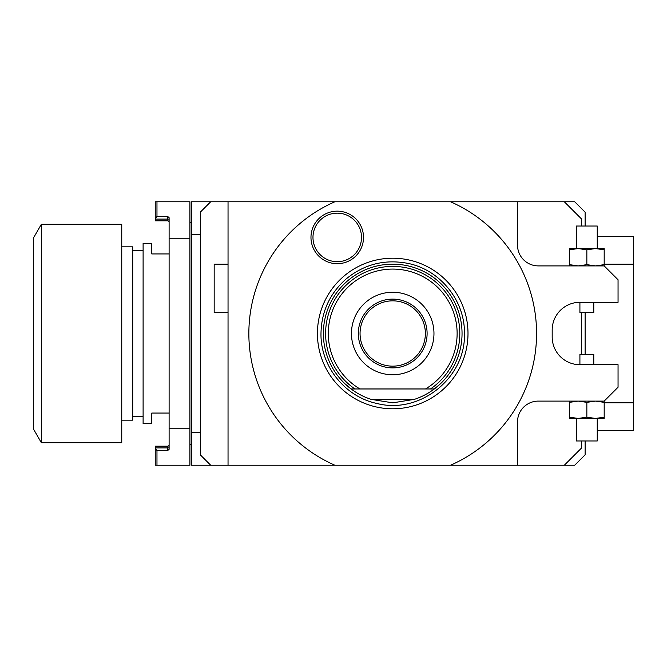 <?xml version="1.0" encoding="UTF-8"?>
<svg xmlns="http://www.w3.org/2000/svg" width="667" height="667" viewBox="0 0 667 667"><rect width="100%" height="100%" fill="white"/><g stroke="black" fill="none" stroke-linecap="round" stroke-linejoin="round"><path stroke-width="1" d="M345.006 383.808L351.109 388.969A69.335 69.335 0 0 0 371.06 399.366L392.713 402.835L414.365 399.366A69.335 69.335 0 0 0 392.713 264.165A69.335 69.335 0 0 0 351.109 388.969L434.309 388.969L440.42 383.808M351.109 388.969L359.955 388.969A64.424 64.424 0 0 1 343.497 291.929A64.424 64.424 0 0 1 441.921 291.929A64.424 64.424 0 0 1 425.471 388.969M392.713 374.754A41.254 41.254 0 0 1 351.459 333.5A41.254 41.254 0 0 1 392.713 292.246A41.254 41.254 0 0 1 433.967 333.5A41.254 41.254 0 0 1 392.713 374.754M358.321 333.5A34.392 34.392 0 0 0 392.713 367.892A34.392 34.392 0 0 0 427.105 333.5A34.392 34.392 0 0 0 392.713 299.108A34.392 34.392 0 0 0 358.321 333.5M360.055 333.5A32.658 32.658 0 0 1 392.713 300.842A32.658 32.658 0 0 1 425.371 333.5A32.658 32.658 0 0 1 392.713 366.158A32.658 32.658 0 0 1 360.055 333.5M392.713 258.212A75.288 75.288 0 0 1 468.001 333.5A75.288 75.288 0 0 1 392.713 408.788A75.288 75.288 0 0 1 317.425 333.5A75.288 75.288 0 0 1 392.713 258.212M585.117 440.97L585.117 454.836L574.712 465.233L450.542 465.233A143.872 143.872 0 0 0 450.542 201.767L574.712 201.767L585.117 212.164L585.117 226.03M450.542 465.233L228.039 465.233L228.039 201.767L334.884 201.767A143.872 143.872 0 0 0 334.884 465.233M334.884 201.767L450.542 201.767M337.244 211.156A26.271 26.271 0 0 0 310.972 237.427A26.271 26.271 0 0 0 337.244 263.698A26.271 26.271 0 0 0 363.515 237.427A26.271 26.271 0 0 0 337.244 211.156M228.039 201.767L210.705 201.767L200.308 212.164L200.308 454.836L210.705 465.233L228.039 465.233M210.705 465.233L191.637 465.233L191.637 201.767L210.705 201.767M585.117 354.302L585.117 312.698M191.637 234.701L200.308 234.701M191.637 432.299L200.308 432.299M517.517 201.767L517.517 245.097A20.802 20.802 0 0 0 538.311 265.9L604.185 265.9L618.051 279.765L618.051 302.301L579.915 302.301A27.731 27.731 0 0 0 552.184 330.032L552.184 336.968A27.731 27.731 0 0 0 579.915 364.699L579.915 354.302L593.78 354.302L593.78 364.699M517.517 465.233L517.517 421.903A20.802 20.802 0 0 1 538.311 401.1L604.185 401.1L618.051 387.235L618.051 364.699L579.915 364.699M581.649 226.03L581.649 219.101L564.315 201.767M581.649 440.97L581.649 447.899L564.315 465.233M581.649 312.698L581.649 354.302M569.518 417.192L569.518 418.434L604.185 418.434L604.185 417.192L595.514 418.434L586.852 417.192L578.181 418.434L569.518 417.192L569.518 401.1M586.852 417.192L586.852 402.343L578.181 401.1L569.518 402.343M604.185 417.192L604.185 402.343L595.514 401.1L586.852 402.343M604.185 401.1L604.185 402.343M576.446 418.434L576.446 440.97L597.248 440.97L597.248 418.434M579.915 302.301L579.915 312.698L593.78 312.698L593.78 302.301M569.518 265.9L569.518 264.657L578.181 265.9L586.852 264.657L595.514 265.9L604.185 264.657L604.185 265.9M569.518 249.808L578.181 248.566L569.518 248.566L569.518 264.657M604.185 249.808L604.185 248.566L578.181 248.566L586.852 249.808L595.514 248.566L604.185 249.808L604.185 264.657M586.852 249.808L586.852 264.657M576.446 248.566L576.446 226.03L597.248 226.03L597.248 248.566M228.039 264.165L214.174 264.165L214.174 312.698L228.039 312.698M189.912 222.561L191.637 222.561M189.912 444.439L191.637 444.439M156.97 465.233L189.912 465.233L189.912 428.773L169.11 428.773L169.11 449.308L167.717 450.508L156.97 450.508L155.244 448.216L155.244 465.233L156.97 465.233L156.97 450.508M169.11 222.219A1.384 1.384 0 0 0 167.717 220.827L167.717 216.492L156.97 216.492L156.97 201.767L189.912 201.767L189.912 428.773M167.717 216.492L169.11 217.692L169.11 428.773M156.97 201.767L155.244 201.767L155.244 220.827L167.717 220.827M189.912 238.227L169.11 238.227M155.244 448.216L155.244 446.173L167.717 446.173A1.384 1.384 0 0 0 169.11 444.781M155.244 218.784L156.97 216.492M169.11 253.935L151.776 253.935L151.776 243.363L143.105 243.363L143.105 423.637L151.776 423.637L151.776 413.065L169.11 413.065M121.753 420.168L132.708 420.168L132.708 246.832L121.753 246.832M121.753 333.5L121.753 442.705L41.354 442.705L41.354 224.295L121.753 224.295L121.753 333.5M41.354 442.705L33.35 428.839L33.35 238.161L41.354 224.295M604.185 264.165L633.65 264.165L633.65 430.565L597.248 430.565M604.185 402.835L633.65 402.835M597.248 236.435L633.65 236.435L633.65 264.165M337.244 213.157A24.27 24.27 0 0 0 312.973 237.427A24.27 24.27 0 0 0 337.244 261.697A24.27 24.27 0 0 0 361.514 237.427A24.27 24.27 0 0 0 337.244 213.157M414.365 399.366L371.06 399.366M430.465 388.969A67.1 67.1 0 0 0 443.03 289.111A67.1 67.1 0 0 0 342.388 289.111A67.1 67.1 0 0 0 354.952 388.969M169.11 219.101L155.244 219.101M155.244 447.899L167.717 447.899L167.717 446.173M169.11 447.899L167.717 447.899L167.717 450.508M464.44 333.5C465.049 300.433 439.761 269.376 407.254 263.265C384.459 259.071 364.082 264.307 346.131 278.956C329.79 293.472 321.402 311.647 320.985 333.5C320.402 366.175 345.056 396.94 377.063 403.502C419.918 414.641 465.958 377.755 464.44 333.5M132.708 416.7L143.105 416.7M132.708 250.3L143.105 250.3"/></g></svg>
